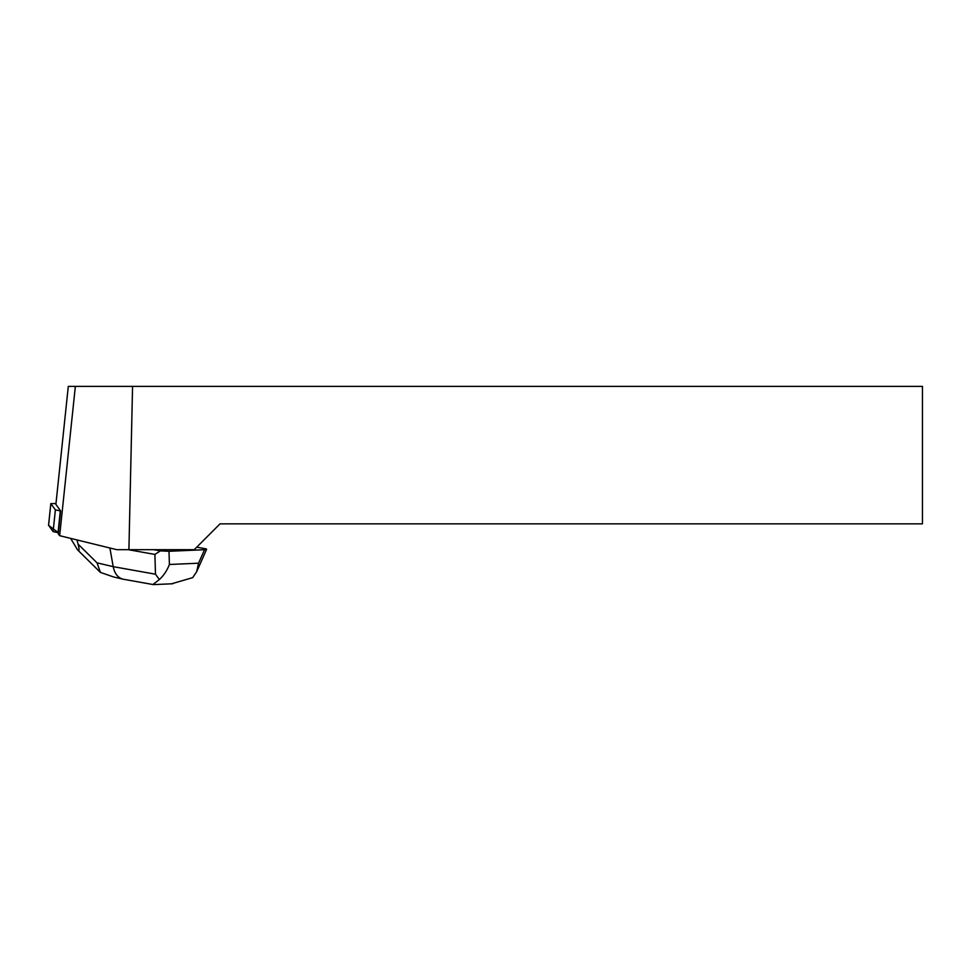 <?xml version="1.0" encoding="UTF-8"?>
<svg xmlns="http://www.w3.org/2000/svg" width="971" height="971" viewBox="0 0 971 971"><rect width="100%" height="100%" fill="white"/><g stroke="black" fill="none" stroke-linecap="round" stroke-linejoin="round"><path stroke-width="1.46" d="M55.99 503.536L50.856 503.621L55.383 509.896L60.627 510.964M50.856 503.621L48.562 525.335L58.345 532.691L53.102 531.623L48.574 525.238M132.566 386.385L922.45 386.385L922.45 523.842L220.053 523.842L194.212 549.695L128.912 549.695L132.566 386.385L75.35 386.385L59.656 535.689L116.823 549.695L128.912 549.695M59.656 535.689L58.236 533.722L60.627 510.94L55.893 504.374L68.298 386.385L75.35 386.385M123.317 579.238L122.807 579.129C117.807 577.696 114.602 573.545 113.194 566.651L155.481 574.201L154.899 554.429L160.373 550.885L153.746 549.695M154.899 554.429L128.354 549.695M196.725 547.171L206.107 548.846L206.629 549.295L204.541 549.707L169.003 551.285L169.403 564.491C167.048 570.596 163.698 575.609 159.353 579.541L152.908 584.518M160.373 550.885L169.003 551.285M76.964 539.925L78.081 544.148C79.513 549.647 79.355 551.552 77.583 549.877L70.616 538.371M77.583 549.877L100.401 572.405L97.027 562.852L113.194 566.651L109.905 547.996M171.564 583.802L192.683 577.636L196.676 571.725L198.545 563.204L204.541 549.707M155.481 574.201L159.353 579.541M100.401 572.405L113.595 576.968M60.323 510.94L58.029 532.654M53.102 531.623L55.383 509.896M169.403 564.491L198.545 563.204M78.081 544.148L97.027 562.852M50.832 503.561L48.55 525.287M172.777 583.753L153.746 584.603M153.102 584.554L123.39 579.25M122.747 579.117L113.571 576.956M206.495 549.598L196.737 571.591"/></g></svg>
